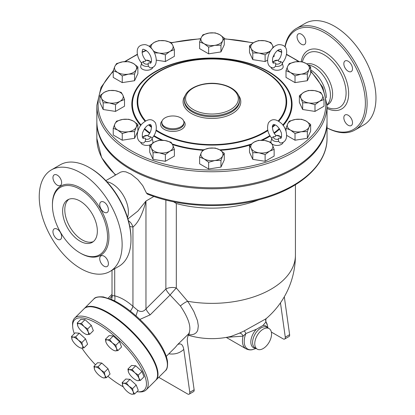<?xml version="1.0" encoding="UTF-8"?>
<svg xmlns="http://www.w3.org/2000/svg" width="415" height="415" viewBox="0 0 415 415"><rect width="100%" height="100%" fill="white"/><g stroke="black" fill="none" stroke-linecap="round" stroke-linejoin="round"><path stroke-width="0.62" d="M297.067 36.727A6.137 3.543 60 0 1 298.338 33.921A6.137 3.543 60 0 1 303.069 35.566A6.137 3.543 60 0 1 305.746 41.739A6.137 3.543 60 0 1 304.475 44.55A6.137 3.543 60 0 1 299.744 42.906A6.137 3.543 60 0 1 297.067 36.727M352.522 122.757A6.137 3.543 60 0 1 351.251 125.569A6.137 3.543 60 0 1 346.52 123.924A6.137 3.543 60 0 1 343.843 117.746A6.137 3.543 60 0 1 345.114 114.934A6.137 3.543 60 0 1 349.84 116.579A6.137 3.543 60 0 1 352.522 122.757M348.18 61.228A6.137 3.543 60 0 1 352.19 66.639A6.137 3.543 60 0 1 351.251 71.556A6.137 3.543 60 0 1 348.18 71.25A6.137 3.543 60 0 1 344.17 65.845A6.137 3.543 60 0 1 345.114 60.922A6.137 3.543 60 0 1 348.18 61.228M284.96 46.667A58.624 33.843 60 0 1 296.351 28.474L305.207 23.359A58.624 33.843 60 0 1 334.516 26.264A58.624 33.843 60 0 1 372.81 77.921A58.624 33.843 60 0 1 363.831 124.894L354.97 130.009A58.624 33.843 60 0 1 327.036 127.872M296.351 28.474A58.624 33.843 60 0 1 325.661 31.379A58.624 33.843 60 0 1 363.96 83.031A58.624 33.843 60 0 1 354.975 130.009M327.036 127.83A57.395 33.138 -120 0 0 365.361 101.872A57.395 33.138 -120 0 0 324.795 32.878A57.395 33.138 -120 0 0 285.136 46.89M310.648 69.844A23.017 13.29 60 0 1 326.309 97.758M308.366 64.968A23.017 13.29 60 0 1 314.165 67.085A23.017 13.29 60 0 1 329.214 101.732M306.815 63.884A23.017 13.29 60 0 1 316.334 65.829A23.017 13.29 60 0 1 331.372 86.118A23.017 13.29 60 0 1 327.845 104.559L327.228 104.917M79.991 241.131A24.552 14.177 60 0 1 63.946 219.494A24.552 14.177 60 0 1 67.712 199.817A24.552 14.177 60 0 1 92.265 213.99A24.552 14.177 60 0 1 92.265 242.344A24.552 14.177 60 0 1 79.991 241.131M68.843 199.273A24.552 14.177 -120 0 0 66.426 219.229A24.552 14.177 -120 0 0 82.16 239.875A24.552 14.177 -120 0 0 93.302 241.634M52.954 177.667A6.137 3.543 60 0 1 54.225 174.855A6.137 3.543 60 0 1 58.956 176.5A6.137 3.543 60 0 1 61.638 182.678A6.137 3.543 60 0 1 60.367 185.489A6.137 3.543 60 0 1 55.636 183.845A6.137 3.543 60 0 1 52.954 177.667M57.296 239.196A6.137 3.543 60 0 1 53.286 233.785A6.137 3.543 60 0 1 54.225 228.867A6.137 3.543 60 0 1 57.296 229.168A6.137 3.543 60 0 1 61.306 234.579A6.137 3.543 60 0 1 60.367 239.497A6.137 3.543 60 0 1 57.296 239.196M108.414 263.691A6.137 3.543 60 0 1 107.137 266.503A6.137 3.543 60 0 1 102.412 264.858A6.137 3.543 60 0 1 99.73 258.68A6.137 3.543 60 0 1 101.001 255.873A6.137 3.543 60 0 1 105.732 257.518A6.137 3.543 60 0 1 108.414 263.691M104.072 202.162A6.137 3.543 60 0 1 108.082 207.573A6.137 3.543 60 0 1 107.137 212.49A6.137 3.543 60 0 1 104.072 212.19A6.137 3.543 60 0 1 100.062 206.779A6.137 3.543 60 0 1 101.001 201.861A6.137 3.543 60 0 1 104.072 202.162M327.03 121.844A115.095 66.452 180 0 1 327.036 122.342A115.095 66.452 180 0 1 255.988 183.736A115.095 66.452 180 0 1 130.554 169.33A115.095 66.452 180 0 1 96.845 122.342A115.095 66.452 180 0 1 96.851 121.844M105.841 180.639L120.635 172.116L122.959 171.54L125.844 171.846L131.109 174.17L137.822 179.581L142.765 185.671L146.443 193.022L147.315 194.059C181.941 208.034 229.926 209.419 266.767 197.53C303.09 186.335 327.362 163.002 327.036 138.382A115.095 66.452 180 0 1 265.367 197.239A115.095 66.452 180 0 1 146.443 193.022M327.036 105.301L327.036 121.341A115.095 66.452 180 0 1 255.988 182.735A115.095 66.452 180 0 1 130.554 168.329A115.095 66.452 180 0 1 96.845 121.341L96.845 105.301A115.095 66.452 0 0 0 130.554 152.289A115.095 66.452 0 0 0 255.988 166.695A115.095 66.452 0 0 0 327.036 105.301L322.844 87.352L310.648 70.804M79.991 189.256A38.979 22.503 60 0 1 105.452 223.602A38.979 22.503 60 0 1 99.481 254.836A38.979 22.503 60 0 1 60.502 232.333A38.979 22.503 60 0 1 60.497 187.326A38.979 22.503 60 0 1 79.991 189.256M80.681 172.816A58.624 33.843 60 0 1 118.981 224.474A58.624 33.843 60 0 1 109.996 271.446A58.624 33.843 60 0 1 51.372 237.603A58.624 33.843 60 0 1 51.372 169.911A58.624 33.843 60 0 1 80.681 172.816M51.372 169.911L60.227 164.797A58.624 33.843 60 0 1 89.536 167.702L89.536 167.702A58.624 33.843 60 0 1 130.99 239.497A58.624 33.843 60 0 1 118.851 266.337L109.996 271.446M90.408 168.205L89.536 167.702L90.408 168.205A57.395 33.138 -120 0 1 130.99 238.495L130.99 239.497M88.239 332.088L89.702 334.319L87.176 334.589A7.366 2.542 -134.9 0 0 88.239 332.088A7.366 2.542 -134.9 0 0 84.089 326.579L87.648 328.981L88.239 332.088M77.875 326.2L77.823 326.071A7.366 2.542 -134.9 0 0 77.875 326.2L77.87 326.2A7.366 2.542 -134.9 0 0 81.968 331.58A7.366 2.542 -134.9 0 0 85.895 334.241A7.366 2.542 -134.9 0 0 87.176 334.589L86.066 334.308M78.881 323.57L81.413 323.306L84.089 326.579A7.366 2.542 -134.9 0 0 78.881 323.57A7.366 2.542 -134.9 0 0 77.823 326.071L77.232 322.969L78.881 323.57M106.084 342.489L106.033 342.359A7.366 2.542 -134.9 0 0 106.084 342.489L106.084 342.489A7.366 2.542 -134.9 0 0 110.183 347.869A7.366 2.542 -134.9 0 0 114.109 350.53A7.366 2.542 -134.9 0 0 115.391 350.877L114.281 350.597M116.454 348.377L117.917 350.608L115.391 350.877A7.366 2.542 -134.9 0 0 116.454 348.377A7.366 2.542 -134.9 0 0 112.304 342.868L115.863 345.27L116.454 348.377M105.441 339.257L107.096 339.859A7.366 2.542 -134.9 0 0 106.033 342.359L105.441 339.257L109.083 335.621L113.264 335.958L119.504 341.638L115.863 345.27M109.622 339.595L112.304 342.868A7.366 2.542 -134.9 0 0 107.096 339.859L109.622 339.595L113.264 335.958M128.551 372.322L128.5 372.193A7.366 2.542 -134.9 0 0 128.551 372.322A7.366 2.542 -134.9 0 0 132.644 377.702A7.366 2.542 -134.9 0 0 136.571 380.363A7.366 2.542 -134.9 0 0 137.853 380.705L136.743 380.431M127.908 369.085L129.558 369.692A7.366 2.542 -134.9 0 0 128.5 372.193L127.908 369.085L131.55 365.454L135.731 365.791L132.089 369.423L134.766 372.701A7.366 2.542 -134.9 0 0 129.558 369.692L132.089 369.423M138.916 378.205L140.379 380.441L137.853 380.705A7.366 2.542 -134.9 0 0 138.916 378.205A7.366 2.542 -134.9 0 0 134.766 372.701L138.325 375.103L138.916 378.205M122.799 385.867L122.155 382.63L123.81 383.237A7.366 2.542 -134.9 0 0 122.747 385.737A7.366 2.542 -134.9 0 0 122.799 385.867A7.366 2.542 -134.9 0 0 126.897 391.241A7.366 2.542 -134.9 0 0 130.824 393.908A7.366 2.542 -134.9 0 0 132.105 394.25L130.99 393.975M126.336 382.967L129.018 386.24A7.366 2.542 -134.9 0 0 123.81 383.237L126.336 382.967L129.978 379.336L136.213 385.011L132.572 388.642L133.163 391.75A7.366 2.542 -134.9 0 0 129.018 386.24L132.572 388.642M134.631 393.985L132.105 394.25A7.366 2.542 -134.9 0 0 133.163 391.75L134.631 393.985L138.273 390.349L136.213 385.011M95.595 366.948L98.122 366.678L100.803 369.952A7.366 2.542 -134.9 0 0 95.595 366.948A7.366 2.542 -134.9 0 0 94.537 369.449L93.946 366.341L95.595 366.948M104.362 372.354L104.954 375.461A7.366 2.542 -134.9 0 0 100.803 369.952L104.362 372.354L108.004 368.722L110.058 374.06L106.416 377.692L103.89 377.961A7.366 2.542 -134.9 0 0 104.954 375.461L106.416 377.692M94.589 369.578L94.537 369.449A7.366 2.542 -134.9 0 0 94.589 369.578A7.366 2.542 -134.9 0 0 98.682 374.952A7.366 2.542 -134.9 0 0 102.609 377.619A7.366 2.542 -134.9 0 0 103.89 377.961L102.78 377.686M77.232 322.969L80.873 319.332L85.054 319.669L81.413 323.306M85.054 319.669L91.29 325.35L87.648 328.981M91.29 325.35L93.344 330.688L89.702 334.319M119.504 341.638L121.559 346.976L117.917 350.608M135.731 365.791L141.966 371.467L144.021 376.81L140.379 380.441M141.966 371.467L138.325 375.103M129.978 379.336L125.797 378.999L122.155 382.63M98.122 366.678L101.763 363.047L97.587 362.71L93.946 366.341M101.763 363.047L108.004 368.722M78.342 340.124L81.895 342.525L82.486 345.628A7.366 2.542 -134.9 0 0 78.342 340.124A7.366 2.542 -134.9 0 0 73.133 337.115L75.66 336.845L78.342 340.124M83.955 347.863L81.428 348.128A7.366 2.542 -134.9 0 0 82.486 345.628L83.955 347.863L87.596 344.227L85.537 338.889L81.895 342.525M72.122 339.74L71.479 336.508L73.133 337.115A7.366 2.542 -134.9 0 0 72.07 339.615A7.366 2.542 -134.9 0 0 72.122 339.745A7.366 2.542 -134.9 0 0 76.22 345.124A7.366 2.542 -134.9 0 0 80.147 347.786A7.366 2.542 -134.9 0 0 81.428 348.128L80.313 347.853M75.66 336.845L79.301 333.214L75.12 332.877L71.479 336.508M79.301 333.214L85.537 338.889M188.457 334.76L191.595 334.781L194.101 334.137L196.005 332.892L197.068 331.58L197.81 329.961L198.313 325.822L197.488 320.686L193.841 311.489L189.385 303.873L187.611 301.269L176.318 287.984A9.208 5.317 -0 0 0 165.876 289.032A9.208 3.175 -134.9 0 0 170.083 294.982L180.401 305.985C188.892 318.653 191.673 327.897 188.747 333.722L189.406 333.157C187.642 335.994 186.983 338.956 187.43 342.043L194.132 389.794L189.79 392.3A3.071 1.774 60 0 1 189.188 394.157A3.071 1.774 60 0 1 187.653 394.006L158.748 377.318M173.652 201.799L176.318 203.526L176.318 287.984A9.208 0.306 -48.7 0 0 170.083 294.982L150.168 314.845A9.208 3.175 45.1 0 1 145.966 308.9C143.657 311.707 140.913 312.189 137.739 310.347L132.945 306.343A9.208 3.673 -47.9 0 1 130.341 311.141M129.776 226.419A34.378 19.847 -120 0 0 132.945 227.052C138.278 222.715 142.615 214.041 145.966 201.031L137.863 211.09L127.939 218.913M258.882 199.791A83.482 48.197 180 0 1 176.318 203.526M84.214 308.62A50.64 17.477 45.1 0 1 84.411 308.412A50.64 17.477 45.1 0 1 132.551 331.922A50.64 17.477 45.1 0 1 155.941 380.114A50.64 17.477 45.1 0 1 155.734 380.311M123.271 386.837A49.416 17.051 45.1 0 1 121.522 385.857A49.416 17.051 45.1 0 1 107.843 376.27M95.476 364.811A49.416 17.051 45.1 0 1 81.911 348.144M74.28 333.717A49.416 17.051 45.1 0 1 72.677 326.735A49.416 17.051 45.1 0 1 121.642 342.8A49.416 17.051 45.1 0 1 137.588 391.802A49.416 17.051 45.1 0 1 136.883 391.739M137.588 391.802L139.103 391.905A50.64 17.477 -134.9 0 0 146.153 389.882A50.64 17.477 -134.9 0 0 122.757 341.685A50.64 17.477 -134.9 0 0 74.622 318.175A50.64 17.477 -134.9 0 0 72.578 325.225L72.677 326.735M74.622 318.175L84.001 308.817A50.64 17.477 45.1 0 1 132.141 332.327A50.64 17.477 45.1 0 1 155.537 380.519L146.153 389.882M141.831 62.489L141.665 62.904A5.229 3.019 0 0 0 148.368 66.265L148.191 64.019C147.885 63.153 148.482 62.81 149.986 62.987A3.434 1.982 180 0 0 149.255 60.798A3.434 1.982 180 0 0 145.473 60.377L145.473 60.377C145.779 61.249 145.183 61.591 143.678 61.415L141.831 62.489A5.229 3.019 0 0 0 141.665 62.904L140.768 66.156A6.137 3.543 180 0 0 145.924 70.218A6.137 3.543 180 0 0 152.912 67.199M141.754 63.319C138.942 59.947 137.427 56.284 137.22 52.342C137.002 47.269 139.616 44.701 145.074 44.628C155.999 46.288 161.129 67.79 150.126 67.889L148.368 66.265M282.127 63.319C284.939 59.947 286.454 56.284 286.661 52.342C286.879 47.269 284.259 44.701 278.807 44.628C267.882 46.288 262.752 67.79 273.755 67.889L275.513 66.265A5.229 3.019 0 0 0 282.216 62.904L283.108 66.156A6.137 3.543 180 0 1 277.957 70.218A6.137 3.543 180 0 1 270.969 67.199M275.513 66.265L275.69 64.019C275.996 63.153 275.399 62.81 273.895 62.987L274.066 62.966C272.676 63.775 272.224 62.048 272.717 57.784C274.803 52.658 277.23 49.867 279.995 49.411C280.67 48.991 281.235 49.567 281.686 51.128C281.65 54.764 280.582 57.727 278.486 60.019L272.51 61.705M273.89 62.976A3.434 1.982 180 0 1 274.626 60.798A3.434 1.982 180 0 1 278.408 60.377C278.102 61.249 278.698 61.591 280.203 61.415L281.956 62.26L282.216 62.904A5.229 3.019 0 0 0 282.05 62.489M280.208 138.154A3.434 1.982 180 0 0 279.471 135.975A3.434 1.982 180 0 0 275.69 135.56L275.69 135.56C275.996 136.426 275.399 136.774 273.895 136.597L272.141 137.438L271.882 138.081A5.229 3.019 0 0 0 278.584 141.442L280.343 143.066C289.893 142.257 287.081 128.131 281.271 123.307C275.887 118.633 271.597 118.514 268.406 122.939C266.596 128.37 267.779 133.557 271.965 138.496M283.129 142.381A6.137 3.543 180 0 1 281.391 144.399A6.137 3.543 180 0 1 271.867 143.792M270.985 142.444A6.137 3.543 180 0 1 270.985 141.333L271.882 138.081A5.229 3.019 0 0 1 272.048 137.671M280.203 138.164C278.698 137.988 278.102 138.335 278.408 139.201L278.584 141.442M145.395 60.019C142.532 56.092 141.577 52.767 142.537 50.049C142.47 48.607 144.166 49.146 147.631 51.652C153.125 57.581 151.667 64.574 149.81 62.966L149.857 62.971M151.911 138.496C156.102 133.557 157.285 128.37 155.475 122.939C152.284 118.514 147.994 118.633 142.61 123.307C136.8 128.131 133.988 142.262 143.538 143.066L145.297 141.442L145.473 139.201C145.779 138.335 145.183 137.988 143.678 138.164L143.855 138.143C142.459 138.952 142.008 137.225 142.501 132.961C144.586 127.836 147.014 125.045 149.779 124.588C150.458 124.173 151.019 124.744 151.47 126.31C151.434 129.942 150.37 132.909 148.274 135.197L142.293 136.883M143.673 138.154A3.434 1.982 180 0 1 144.41 135.975A3.434 1.982 180 0 1 148.191 135.56L148.191 135.56C147.885 136.426 148.482 136.774 149.986 136.597L151.74 137.438L151.999 138.081A5.229 3.019 0 0 0 151.833 137.671M150.889 144.55A6.137 3.543 180 0 1 142.49 144.399A6.137 3.543 180 0 1 140.752 142.381M145.297 141.442A5.229 3.019 0 0 0 151.999 138.081L152.896 141.333A6.137 3.543 180 0 1 152.44 143.331M299.365 95.683L303.879 92.27A11.049 6.381 0 0 0 301.015 98.433L299.365 95.683L299.365 102.396L302.67 109.508L302.67 102.796L301.015 98.433A11.049 6.381 0 0 0 308.827 102.946L302.67 102.796M319.503 101.296L314.99 104.705L308.827 102.946A11.049 6.381 0 0 0 319.503 101.296A11.049 6.381 0 0 0 322.362 95.134L324.011 99.496L319.503 101.296M308.387 90.475L314.549 90.62A11.049 6.381 0 0 0 303.879 92.27L308.387 90.475M314.549 90.62L320.712 92.379L322.362 95.134A11.049 6.381 0 0 0 314.549 90.62M289.302 121.175L295.464 119.416A11.049 6.381 0 0 0 287.652 123.929L289.302 121.175M290.51 130.087L286.002 128.292L287.652 123.929A11.049 6.381 0 0 0 290.51 130.087A11.049 6.381 0 0 0 301.186 131.742L295.024 133.5L290.51 130.087M301.627 119.271L306.14 121.066A11.049 6.381 0 0 0 295.464 119.416L301.627 119.271M308.999 127.229L307.349 131.591L301.186 131.742A11.049 6.381 0 0 0 308.999 127.229A11.049 6.381 0 0 0 306.14 121.066L310.648 124.479L308.999 127.229M258.514 140.348L264.677 140.493A11.049 6.381 0 0 0 254.001 142.148L258.514 140.348M251.142 148.311L249.493 145.556L254.001 142.148A11.049 6.381 0 0 0 251.142 148.311A11.049 6.381 0 0 0 258.955 152.819L252.792 152.673L251.142 148.311M270.834 142.257L272.489 145.006A11.049 6.381 0 0 0 264.677 140.493L270.834 142.257M269.626 151.169L265.118 154.577L258.955 152.819A11.049 6.381 0 0 0 269.626 151.169A11.049 6.381 0 0 0 272.489 145.006L274.139 149.369L269.626 151.169M215.245 148.062L219.753 149.862A11.049 6.381 0 0 0 209.082 148.212L215.245 148.062M201.27 152.72L202.919 149.971L209.082 148.212A11.049 6.381 0 0 0 201.27 152.72A11.049 6.381 0 0 0 204.128 158.883L199.615 157.083L201.27 152.72M224.266 153.27L222.611 156.024A11.049 6.381 0 0 0 219.753 149.862L224.266 153.27L224.266 159.983L220.962 167.1L208.636 169.004L208.636 162.296L204.128 158.883A11.049 6.381 0 0 0 214.799 160.532L208.636 162.296M222.611 156.024L220.962 160.387L214.799 160.532A11.049 6.381 0 0 0 222.611 156.024M171.089 142.257L172.739 145.006A11.049 6.381 0 0 0 164.926 140.493L171.089 142.257M154.25 142.148L158.763 140.348L164.926 140.493A11.049 6.381 0 0 0 154.25 142.148A11.049 6.381 0 0 0 151.392 148.311L149.742 145.556L154.25 142.148M174.388 149.369L169.88 151.169A11.049 6.381 0 0 0 172.739 145.006L174.388 149.369L174.388 156.082L165.367 161.29L153.042 159.386L153.042 152.673L151.392 148.311A11.049 6.381 0 0 0 159.204 152.819L153.042 152.673M169.88 151.169L165.367 154.577L159.204 152.819A11.049 6.381 0 0 0 169.88 151.169M137.879 124.479L136.229 127.229A11.049 6.381 0 0 0 133.365 121.066L137.879 124.479L137.879 131.192L134.574 138.304L134.574 131.591L128.417 131.742A11.049 6.381 0 0 0 136.229 127.229L134.574 131.591M122.695 119.416L128.858 119.271L133.365 121.066A11.049 6.381 0 0 0 122.695 119.416A11.049 6.381 0 0 0 114.882 123.929L116.532 121.175L122.695 119.416M117.741 130.087L113.233 128.292L114.882 123.929A11.049 6.381 0 0 0 117.741 130.087A11.049 6.381 0 0 0 128.417 131.742L122.254 133.5L117.741 130.087M124.516 99.496L120.002 101.296A11.049 6.381 0 0 0 122.866 95.134L124.516 99.496L124.516 106.209L115.495 111.417L115.495 104.705L109.332 102.946A11.049 6.381 0 0 0 120.002 101.296L115.495 104.705M115.048 90.62L121.211 92.379L122.866 95.134A11.049 6.381 0 0 0 115.048 90.62A11.049 6.381 0 0 0 104.378 92.27L108.891 90.475L115.048 90.62M101.519 98.433L99.87 95.683L104.378 92.27A11.049 6.381 0 0 0 101.519 98.433A11.049 6.381 0 0 0 109.332 102.946L103.169 102.796L101.519 98.433M134.574 74.005L128.417 74.15A11.049 6.381 0 0 0 136.229 69.637L134.574 74.005L134.574 80.712L122.254 82.621L122.254 75.909L117.741 72.501A11.049 6.381 0 0 0 128.417 74.15L122.254 75.909M133.365 63.479L137.879 66.888L136.229 69.637A11.049 6.381 0 0 0 133.365 63.479A11.049 6.381 0 0 0 122.695 61.825L128.858 61.679L133.365 63.479M114.882 66.338L116.532 63.583L122.695 61.825A11.049 6.381 0 0 0 114.882 66.338A11.049 6.381 0 0 0 117.741 72.501L113.233 70.7L114.882 66.338M165.367 54.832L159.204 53.068A11.049 6.381 0 0 0 169.88 51.419L165.367 54.832L165.367 61.545L156.45 60.165M172.739 45.256L174.388 49.624L169.88 51.419A11.049 6.381 0 0 0 172.739 45.256A11.049 6.381 0 0 0 164.926 40.748L171.089 42.506L172.739 45.256M153.182 50.703A11.049 6.381 0 0 0 159.204 53.068L154.458 52.83M151.392 48.56L149.742 45.806L154.25 42.397L158.763 40.597L164.926 40.748A11.049 6.381 0 0 0 154.25 42.397A11.049 6.381 0 0 0 151.325 48.41M208.636 47.113L204.128 43.705A11.049 6.381 0 0 0 214.799 45.354L208.636 47.113L208.636 53.826L199.615 48.617L199.615 41.905L201.27 37.542A11.049 6.381 0 0 0 204.128 43.705L199.615 41.905M222.611 40.846L220.962 45.209L214.799 45.354A11.049 6.381 0 0 0 222.611 40.846A11.049 6.381 0 0 0 219.753 34.684L224.266 38.092L222.611 40.846M209.082 33.034L215.245 32.884L219.753 34.684A11.049 6.381 0 0 0 209.082 33.034A11.049 6.381 0 0 0 201.27 37.542L202.919 34.793L209.082 33.034M252.792 52.923L251.142 48.56A11.049 6.381 0 0 0 258.955 53.068L252.792 52.923L252.792 59.636L249.493 52.518L249.493 45.806L254.001 42.397A11.049 6.381 0 0 0 251.142 48.56L249.493 45.806M270.549 50.926L265.118 54.832L258.955 53.068A11.049 6.381 0 0 0 269.626 51.419A11.049 6.381 0 0 0 270.699 50.703M272.556 48.41A11.049 6.381 0 0 0 272.489 45.256L273.428 47.554M264.677 40.748L270.834 42.506L272.489 45.256A11.049 6.381 0 0 0 264.677 40.748A11.049 6.381 0 0 0 254.001 42.397L258.514 40.597L264.677 40.748M314.99 104.705L314.99 111.417L324.011 106.209L324.011 99.496M314.99 111.417L302.67 109.508M310.648 124.479L310.648 131.192L307.349 138.304L307.349 131.591M307.349 138.304L295.024 140.213L295.024 133.5M286.002 131.264L286.002 128.292M295.024 140.213L286.666 135.383M274.139 149.369L274.139 156.082L265.118 161.29L265.118 154.577M265.118 161.29L252.792 159.386L252.792 152.673M252.792 159.386L249.493 152.269L249.493 145.556M220.962 167.1L220.962 160.387M208.636 169.004L199.615 163.795L199.615 157.083M165.367 161.29L165.367 154.577M153.042 159.386L149.742 152.269L149.742 145.556M134.574 138.304L122.254 140.213L113.233 135.005L113.233 128.292M122.254 140.213L122.254 133.5M115.495 111.417L103.169 109.508L99.87 102.396L99.87 95.683M103.169 109.508L103.169 102.796M122.254 82.621L113.233 77.413L113.233 70.7M134.574 80.712L137.879 73.6L137.879 66.888M149.742 46.947L149.742 45.806M165.367 61.545L174.388 56.331L174.388 49.624M220.962 45.209L220.962 51.922L224.266 44.804L224.266 38.092M272.951 57.016L274.139 56.331L274.139 54.443M267.431 60.206L265.118 61.545L265.118 54.832M220.962 51.922L208.636 53.826M265.118 61.545L252.792 59.636M286.002 70.7L287.652 66.338A11.049 6.381 0 0 0 290.51 72.501L286.002 70.7L286.002 77.413L295.024 82.621L295.024 75.909L290.51 72.501A11.049 6.381 0 0 0 301.186 74.15L295.024 75.909M308.999 69.637L307.349 74.005L301.186 74.15A11.049 6.381 0 0 0 308.999 69.637A11.049 6.381 0 0 0 306.14 63.479L310.648 66.888L308.999 69.637M289.302 63.583L295.464 61.825A11.049 6.381 0 0 0 287.652 66.338L289.302 63.583M295.464 61.825L301.627 61.679L306.14 63.479A11.049 6.381 0 0 0 295.464 61.825M307.349 74.005L307.349 80.712L310.648 73.6L310.648 66.888M307.349 80.712L295.024 82.621M165.061 126.855A11.049 6.381 180 0 1 161.824 122.342A11.049 6.381 180 0 1 172.873 115.967A11.049 6.381 180 0 1 183.923 122.342A11.049 6.381 180 0 1 177.106 128.24A11.049 6.381 180 0 1 165.061 126.855M226.829 337.307L243.066 336.155A3.683 2.469 63.5 0 0 239.388 333.193L230.906 336.461A83.482 83.482 0 0 1 188.265 335.216M256.06 348.47L253.43 349.331C251.153 350.234 248.678 350.058 246.007 348.808A17.186 9.924 -60 0 1 243.066 336.155L245.877 333.53A3.683 0.472 65.6 0 0 244.259 330.895L239.388 333.193M266.238 318.575A3.683 3.585 -145.2 0 0 265.958 321.936L267.359 325.204A16.559 9.561 -60 0 0 265.958 321.936L262.96 325.474L256.382 329.277L245.877 333.53A16.559 9.561 -60 0 0 253.43 349.331M295.423 184.737L295.423 255.163A83.482 83.482 0 0 1 265.942 318.824L244.259 330.895M263.157 348.553A11.869 6.853 -60 0 1 257.222 349.145A11.869 6.853 -60 0 1 257.222 335.439A11.869 6.853 -60 0 1 269.091 328.587A11.869 6.853 -60 0 1 270.912 338.095A11.869 6.853 -60 0 1 263.157 348.553M280.462 302.846L285.281 337.167A3.071 1.774 60 0 1 284.68 339.024A3.071 1.774 60 0 1 283.144 338.873L271.358 332.073M139.876 319.431L150.168 314.845M111.951 296.092L109.773 298.717M168.827 353.824C174.793 354.618 179.773 353.149 183.767 349.404C182.87 344.486 180.81 342.889 177.584 344.621L175.358 347.308L166.27 356.371M177.584 344.621L188.747 333.722M295.423 255.163A83.482 48.197 180 0 1 187.611 301.269A9.208 3.144 -35.2 0 0 180.401 305.985M183.767 349.404L189.79 392.3M284.68 339.024L289.016 336.518A3.071 1.774 -120 0 0 289.618 334.661L284.306 296.787M189.188 394.157L193.525 391.651A3.071 1.774 -120 0 0 194.132 389.794M114.633 300.885A9.208 6.557 104.1 0 0 114.711 295.817C120.791 297.389 126.866 300.896 132.945 306.343L132.945 227.052A12.279 9.229 96.3 0 0 128.484 220.832M114.711 268.723L114.711 295.817L112.175 295.589L112.014 295.236L111.651 297.161L112.175 296.403M106.847 181.713A23.017 13.29 60 0 1 112.107 183.741A23.017 13.29 60 0 1 127.509 217.507M301.259 61.648A33.74 19.479 60 0 1 324.795 52.197A33.74 19.479 60 0 1 348.626 92.203A33.74 19.479 60 0 1 327.036 108.46M328.576 107.9A31.307 18.073 -120 0 0 345.96 90.252A31.307 18.073 -120 0 0 323.949 54.671A31.307 18.073 -120 0 0 302.411 61.887M115.78 174.897A115.095 66.452 180 0 1 96.845 138.382L96.845 122.342M80.334 253.103A39.959 23.074 -120 0 0 108.938 237.193A39.959 23.074 -120 0 0 80.681 188.052A39.959 23.074 -120 0 0 52.43 204.771M165.876 200.02L165.876 289.032L145.966 308.9L145.966 201.031L153.872 196.466M148.191 64.019A3.434 1.982 180 0 1 144.404 63.604A3.434 1.982 180 0 1 143.678 61.415M280.203 61.415A3.434 1.982 180 0 1 279.477 63.604A3.434 1.982 180 0 1 275.69 64.019M278.408 139.201A3.434 1.982 180 0 1 274.621 138.781A3.434 1.982 180 0 1 273.895 136.597M149.986 136.597A3.434 1.982 180 0 1 149.26 138.781A3.434 1.982 180 0 1 145.473 139.201M183.923 122.342L183.923 123.348A11.049 6.381 180 0 1 177.101 129.241A11.049 6.381 180 0 1 165.061 127.856A11.049 6.381 180 0 1 161.824 123.348L161.824 122.342M162.089 120.967A12.279 7.086 0 0 0 164.195 129.361A12.279 7.086 0 0 0 180.224 130.03A12.279 7.086 0 0 0 183.663 120.967M267.727 130.004A74.155 42.812 180 0 1 159.505 132.069A74.155 42.812 180 0 1 156.154 130.004M151.511 126.606A74.155 42.812 180 0 1 149.281 124.692M145.629 120.957A74.155 42.812 180 0 1 211.941 58.982A74.155 42.812 180 0 1 278.252 120.957M274.6 124.692A74.155 42.812 180 0 1 272.37 126.606M185.292 95.409A28.853 16.657 0 0 0 191.538 113.575A28.853 16.657 0 0 0 227.98 115.64A28.853 16.657 0 0 0 238.589 95.409M239.564 99.792L239.564 100.793A27.623 15.946 180 0 1 222.513 115.526A27.623 15.946 180 0 1 192.41 112.071A27.623 15.946 180 0 1 184.317 100.793L184.317 99.792A27.623 15.946 0 0 0 192.41 111.07A27.623 15.946 0 0 0 222.513 114.524A27.623 15.946 0 0 0 239.564 99.792C239.419 95.357 236.944 91.601 232.151 88.519C228.463 86.201 224.022 84.639 218.835 83.84C202.37 81.039 183.912 88.94 184.317 99.792M193.276 109.565A26.394 15.241 180 0 1 205.109 84.069A26.394 15.241 180 0 1 237.437 102.733A26.394 15.241 180 0 1 193.276 109.565M310.648 71.525A113.866 65.741 180 0 1 281.183 156.491A113.866 65.741 180 0 1 131.425 150.785A113.866 65.741 180 0 1 113.233 71.525M125.403 61.57A113.866 65.741 180 0 1 137.458 54.573M142.132 52.363A113.866 65.741 180 0 1 146.376 50.552M171.369 42.875A113.866 65.741 180 0 1 200.694 38.88M224.266 38.948A113.866 65.741 180 0 1 253.041 42.994M277.505 50.552A113.866 65.741 180 0 1 281.749 52.363M286.423 54.573A113.866 65.741 180 0 1 298.463 61.565M153.69 136.068A80.126 46.262 0 0 0 155.283 137.012A80.126 46.262 0 0 0 161.456 140.228M172.536 144.581A80.126 46.262 0 0 0 202.696 150.256M220.474 150.297A80.126 46.262 0 0 0 250.157 144.96M262.358 140.26A80.126 46.262 0 0 0 270.191 136.068M274.289 133.36A80.126 46.262 0 0 0 279.622 129.065M283.144 125.522A80.126 46.262 0 0 0 211.941 58.038A80.126 46.262 0 0 0 140.737 125.522M144.259 129.065A80.126 46.262 0 0 0 149.592 133.36M162.83 140.27A79.514 45.909 180 0 1 155.713 136.628A79.514 45.909 180 0 1 153.981 135.596M149.882 132.867A79.514 45.909 180 0 1 144.591 128.572M141.105 125.024A79.514 45.909 180 0 1 211.941 58.261A79.514 45.909 180 0 1 282.776 125.024M279.29 128.572A79.514 45.909 180 0 1 273.999 132.867M269.9 135.596A79.514 45.909 180 0 1 261.149 140.228M251.2 144.088A79.514 45.909 180 0 1 219.737 149.851M203.34 149.805A79.514 45.909 180 0 1 172.194 143.927M156.024 130.585A74.767 43.165 0 0 0 159.07 132.452A74.767 43.165 0 0 0 267.857 130.585M272.344 127.369A74.767 43.165 0 0 0 275.223 124.92M278.781 121.279A74.767 43.165 0 0 0 211.941 58.764A74.767 43.165 0 0 0 145.1 121.279M148.658 124.92A74.767 43.165 0 0 0 151.537 127.369M257.222 349.145L255.054 347.889A11.869 6.853 -60 0 1 257.871 330.413A11.869 6.853 -60 0 1 266.923 327.331L269.091 328.587M262.96 325.474A12.502 7.216 -60 0 1 267.566 327.705M255.697 348.263A12.502 7.216 -60 0 1 250.836 341.514A12.502 7.216 -60 0 1 256.382 329.277M93.79 299.054A50.64 17.477 45.1 0 1 141.93 322.564A50.64 17.477 45.1 0 1 165.326 370.756C167.141 369.646 167.862 366.455 167.478 361.175C166.752 356.698 164.662 351.521 161.217 345.643C156.413 337.551 150.028 329.515 142.044 321.542C132.126 311.784 122.477 304.646 113.093 300.138L103.423 296.927C98.065 296.538 94.853 297.244 93.79 299.054L84.411 308.412M289.618 334.661L285.281 337.167M137.739 310.347L135.985 315.862M111.464 299.402A9.208 8.466 152.7 0 0 112.175 295.589M327.036 105.14L329.209 101.737M327.036 107.392L328.561 107.895M327.036 138.382L327.036 122.342M85.895 334.241L86.17 334.355M114.109 350.53L114.384 350.644M136.571 380.363L136.851 380.477M130.824 393.908L131.099 394.022M102.609 377.619L102.884 377.733M80.147 347.786L80.422 347.9M151.371 61.705L145.39 60.014M281.588 136.883L275.607 135.197C273.511 132.909 272.448 129.942 272.411 126.31C272.863 124.744 273.423 124.173 274.102 124.588C276.867 125.045 279.295 127.836 281.38 132.961C281.873 137.225 281.422 138.952 280.026 138.143M299.163 61.56L286.48 54.235M281.754 52.025L277.791 50.345M253.337 42.802L224.266 38.72M200.787 38.647L171.203 42.657M146.085 50.345L142.127 52.025M137.401 54.235L124.635 61.612M113.233 70.804L101.037 87.352L96.845 105.301M266.295 318.492C265.916 318.035 265.517 322.076 266.217 322.128M267.929 327.912L267.359 325.204M246.007 348.808L226.263 337.405M155.941 380.114L165.326 370.756M115.432 175.099L101.623 157.622L96.845 138.382M112.014 294.308L108.175 298.141M112.014 270.279L112.014 295.236"/></g></svg>

